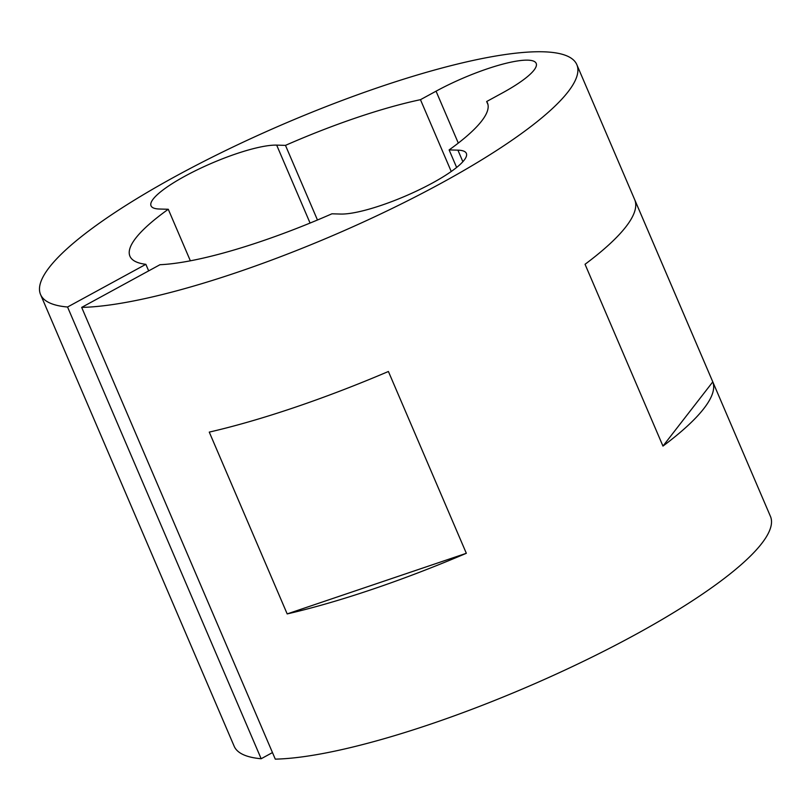 <?xml version="1.0" encoding="UTF-8"?>
<svg xmlns="http://www.w3.org/2000/svg" width="811" height="811" viewBox="0 0 811 811"><rect width="100%" height="100%" fill="white"/><g stroke="black" fill="none" stroke-linecap="round" stroke-linejoin="round"><path stroke-width="1.22" d="M285.472 145.372A194.488 40.631 156.8 0 1 420.463 99.682L436.054 91.187A72.929 15.237 156.8 0 1 536.193 63.38A72.929 15.237 156.8 0 1 502.252 93.022L486.661 101.527A194.488 40.631 156.8 0 1 487.462 102.967A194.488 40.631 156.8 0 1 449.122 149.913L457.921 150.157A72.929 15.237 156.8 0 1 466.355 153.37A72.929 15.237 156.8 0 1 432.415 183.022A72.929 15.237 156.8 0 1 340.721 214.053L331.912 213.81A194.488 40.631 156.8 0 1 159.98 264.71L81.678 307.399A291.737 60.947 -23.2 0 0 441.093 183.266A291.737 60.947 -23.2 0 0 576.834 64.667A291.737 60.947 -23.2 0 0 176.301 175.916A291.737 60.947 -23.2 0 0 40.55 294.515A291.737 60.947 -23.2 0 0 67.556 307.014L145.858 264.325A194.488 40.631 156.8 0 1 129.932 256.205A194.488 40.631 156.8 0 1 168.272 209.268L159.463 209.025A72.929 15.237 156.8 0 1 151.028 205.801A72.929 15.237 156.8 0 1 198.066 169.438A72.929 15.237 156.8 0 1 276.673 145.118L285.472 145.372L317.466 220.004M712.788 381.88L634.861 200.074A291.737 60.947 156.8 0 1 585.045 264.285L662.962 446.091L712.788 381.88A291.737 60.947 156.8 0 1 662.962 446.091M81.678 307.399L275.284 759.137A291.737 60.947 -23.2 0 0 634.699 634.993A291.737 60.947 -23.2 0 0 770.45 516.394L576.834 64.667M466.335 553.295L388.408 371.489A291.737 60.947 156.8 0 1 209.268 432.111L287.185 613.917L466.335 553.295A291.737 60.947 156.8 0 1 287.185 613.917M40.55 294.515L234.166 746.242A291.737 60.947 -23.2 0 0 261.162 758.741L67.556 307.014M449.122 149.913L456.634 167.451M190.362 260.818L168.272 209.268M148.666 270.884L145.858 264.325M261.162 758.741L272.476 752.578M486.661 101.527L487.958 104.548M420.463 99.682L451.24 171.496M462.868 161.703L457.921 150.157M310.076 223.055L276.673 145.118M436.054 91.187L458.296 143.081"/></g></svg>
